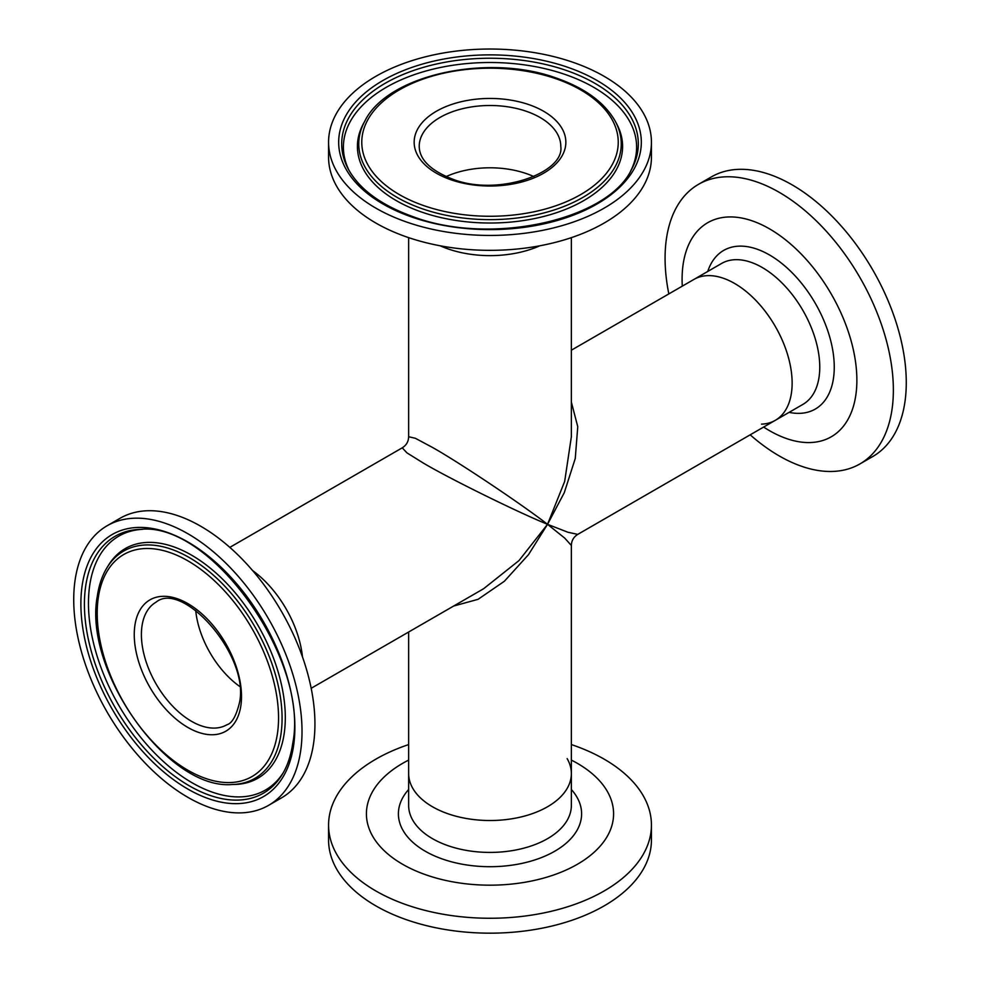 <?xml version="1.0" encoding="UTF-8"?>
<svg xmlns="http://www.w3.org/2000/svg" width="981" height="981" viewBox="0 0 981 981"><rect width="100%" height="100%" fill="white"/><g stroke="black" fill="none" stroke-linecap="round" stroke-linejoin="round"><path stroke-width="1.47" d="M195.697 610.366A70.779 40.871 -120 0 0 239.572 686.357A70.779 40.871 60 0 1 195.697 610.366M533.872 176.592A70.779 40.871 0 0 0 446.134 176.592A70.779 40.871 180 0 1 526.723 173.723A70.779 40.871 180 0 1 533.872 176.592M302.479 656.902A81.349 46.965 -120 0 0 252.657 570.611A81.349 46.965 -120 0 1 302.479 656.902M311.185 688.282L483.596 588.747L518.986 560.58L547.533 524.32C517.159 511.959 448.906 478.299 423.424 463.118L406.919 452.854L402.247 447.827C406.355 445.276 408.488 441.573 408.648 436.741L415.343 438.274L432.474 447.434C458.372 461.904 521.647 504.197 547.533 524.32L528.514 554.645L504.381 581.243L478.103 599.305L453.614 606.05M432.474 806.762A81.349 46.965 0 0 0 521.144 816.94A81.349 46.965 0 0 0 571.359 773.543A81.349 46.965 180 0 1 503.118 819.895A81.349 46.965 180 0 1 412.878 788.491A81.349 46.965 180 0 1 408.648 773.543A81.349 46.965 0 0 0 432.474 806.762M567.128 758.595A81.349 46.965 180 0 1 571.359 773.543L571.359 545.473L564.664 538.054L547.533 524.32L567.999 532.278L577.76 534.375L775.284 420.334A81.349 46.965 -120 0 0 787.755 355.147A81.349 46.965 -120 0 0 734.61 283.46A81.349 46.965 -120 0 0 693.923 279.426A81.349 46.965 60 0 1 707.681 275.636A81.349 46.965 60 0 1 780.876 337.133A81.349 46.965 60 0 1 775.284 420.334A81.349 46.965 60 0 1 761.526 424.135M571.359 402.112L577.76 426.698L575.258 458.483L564.283 492.683L547.533 524.32L564.664 481.463L571.359 436.741L571.359 237.647M440.175 245.79A81.349 46.965 0 0 0 539.832 245.79A81.349 46.965 0 0 1 447.814 248.818A81.349 46.965 0 0 1 440.175 245.79M571.359 760.103A123.581 71.355 180 0 1 607.165 791.115A123.581 71.355 180 0 1 529.323 881.465A123.581 71.355 180 0 1 372.841 836.523A123.581 71.355 180 0 1 408.648 760.103M571.359 744.567A161.424 93.195 180 0 1 643.046 795.407A161.424 93.195 180 0 1 651.433 825.058A161.424 93.195 180 0 1 516.031 917.039A161.424 93.195 180 0 1 336.961 854.721A161.424 93.195 180 0 1 328.574 825.058A161.424 93.195 180 0 1 408.648 744.567M651.433 825.058L651.433 839.969A161.424 93.195 180 0 1 516.031 931.95A161.424 93.195 180 0 1 336.961 869.62A161.424 93.195 180 0 1 328.574 839.969L328.574 825.058M682.285 286.145A123.581 71.355 60 0 1 728.589 216.96A123.581 71.355 60 0 1 846.713 327.114A123.581 71.355 60 0 1 810.38 442.541A123.581 71.355 60 0 1 763.647 427.066M668.834 293.92A161.424 93.195 60 0 1 698.509 184.33A161.424 93.195 60 0 1 725.805 176.801A161.424 93.195 60 0 1 871.03 298.825A161.424 93.195 60 0 1 859.932 463.927A161.424 93.195 60 0 1 832.636 471.444A161.424 93.195 60 0 1 750.183 434.828M698.509 184.33L711.421 176.874A161.424 93.195 60 0 1 738.718 169.345A161.424 93.195 60 0 1 883.942 291.369A161.424 93.195 60 0 1 872.845 456.472L859.932 463.927M108.413 565.375A132.594 76.555 60 0 1 110.681 561.941A132.594 76.555 60 0 1 222.908 579.489A132.594 76.555 60 0 1 284.232 733.261A132.594 76.555 60 0 1 238.984 784.187A132.594 76.555 60 0 1 234.888 784.444L232.19 784.506A131.233 75.77 60 0 0 281.02 733.849A131.233 75.77 60 0 0 218.125 579.526A131.233 75.77 60 0 0 107.003 567.68L108.413 565.375M283.153 772.93A146.61 84.648 60 0 1 158.996 757.381A146.61 84.648 60 0 1 89.651 585.853A146.61 84.648 60 0 1 142.515 529.335M268.598 805.34L281.498 797.884A161.424 93.195 -120 0 0 313.626 743.12A161.424 93.195 -120 0 0 252.325 570.231A161.424 93.195 -120 0 0 120.074 518.275L107.162 525.73A161.424 93.195 -120 0 0 75.034 580.494A161.424 93.195 -120 0 0 136.347 753.383A161.424 93.195 -120 0 0 268.598 805.34A161.424 93.195 -120 0 0 300.713 750.575A161.424 93.195 -120 0 0 239.413 577.686A161.424 93.195 -120 0 0 107.162 525.73M615.197 121.117L616.485 123.496A132.594 76.555 180 0 1 618.312 127.174A132.594 76.555 180 0 1 569.213 207.862A132.594 76.555 180 0 1 421.241 211.921A132.594 76.555 180 0 1 361.695 127.174A132.594 76.555 180 0 1 363.522 123.496L364.822 121.117A131.233 75.77 180 0 0 421.94 208.646A131.233 75.77 180 0 0 571.003 203.484A131.233 75.77 180 0 0 615.197 121.117C604.664 102.674 585.461 88.474 557.588 78.529C489.176 52.815 387.483 74.568 364.822 121.117M349.371 171.05A146.61 84.636 180 0 1 400.591 80.062A146.61 84.636 180 0 1 566.037 74.777A146.61 84.636 180 0 1 630.648 171.05M328.574 142.233L328.574 157.144A161.424 93.195 0 0 0 406.281 236.826A161.424 93.195 0 0 0 569.201 238.358A161.424 93.195 0 0 0 651.433 157.144L651.433 142.233A161.424 93.195 0 0 0 573.726 62.551A161.424 93.195 0 0 0 410.806 61.018A161.424 93.195 0 0 0 328.574 142.233A161.424 93.195 0 0 0 406.281 221.927A161.424 93.195 0 0 0 569.201 223.447A161.424 93.195 0 0 0 651.433 142.233M408.648 632.009L408.648 805.45A81.349 46.965 0 0 0 412.878 820.398A81.349 46.965 0 0 0 503.118 851.802A81.349 46.965 0 0 0 571.359 805.45L571.359 773.543M571.359 789.509A91.601 52.888 180 0 1 576.853 796.989A91.601 52.888 180 0 1 519.145 863.954A91.601 52.888 180 0 1 403.166 830.649A91.601 52.888 180 0 1 408.648 789.509M775.284 420.334L802.912 404.393A81.349 46.965 -120 0 0 808.503 321.179A81.349 46.965 -120 0 0 735.309 259.683A81.349 46.965 -120 0 0 721.562 263.472L571.359 350.192M707.755 271.443A91.601 52.888 60 0 1 739.171 246.145A91.601 52.888 60 0 1 826.725 327.789A91.601 52.888 60 0 1 799.797 413.344A91.601 52.888 60 0 1 789.104 412.363M85.617 586.589A148.315 85.629 -120 0 0 156.69 761.011A148.315 85.629 -120 0 0 282.283 774.389C287.494 765.854 290.977 755.542 292.73 743.451C309.604 659.845 210.633 521.733 140.81 529.348A148.315 85.629 -120 0 0 85.617 586.589M293.65 745.241A151.319 87.37 60 0 1 171.736 778.35A151.319 87.37 60 0 1 82.11 585.829A151.319 87.37 60 0 1 204.023 552.72A151.319 87.37 60 0 1 293.65 745.241M98.247 597.981A128.229 74.041 -120 0 0 174.201 761.133A128.229 74.041 -120 0 0 277.513 733.077A128.229 74.041 -120 0 0 201.559 569.936A128.229 74.041 -120 0 0 98.247 597.981M141.975 626.185A70.779 40.871 -120 0 0 168.855 701.991A70.779 40.871 -120 0 0 226.856 724.775C231.994 723.389 236.2 716.032 239.462 702.703C249.996 655.418 182.454 580.102 156.065 602.162A70.779 40.871 -120 0 0 141.975 626.185M240.897 705.486A75.844 43.789 60 0 1 179.793 722.077A75.844 43.789 60 0 1 134.863 625.584A75.844 43.789 60 0 1 195.967 608.993A75.844 43.789 60 0 1 240.897 705.486M631.482 169.566A148.315 85.629 0 0 0 566.932 70.657A148.315 85.629 0 0 0 398.47 76.493A148.315 85.629 0 0 0 348.537 169.566C359.72 189.456 381.082 205.103 412.609 216.519C490.377 246.206 607.717 220.185 631.482 169.566M568.49 67.542A151.319 87.358 180 0 1 619.379 187.543A151.319 87.358 180 0 1 411.53 216.936A151.319 87.358 180 0 1 360.628 96.923A151.319 87.358 180 0 1 568.49 67.542M423.498 205.532A128.229 74.029 0 0 0 599.636 180.639A128.229 74.029 0 0 0 556.509 78.934A128.229 74.029 0 0 0 380.37 103.839A128.229 74.029 0 0 0 423.498 205.532M560.789 146.365A70.779 40.871 0 0 0 526.723 111.429A70.779 40.871 0 0 0 455.282 110.755A70.779 40.871 0 0 0 419.218 146.365C419.427 159.511 430.475 170.4 452.339 179.032C497.367 197.058 564.872 173.036 560.789 146.365M529.348 104.795A75.844 43.789 180 0 1 554.854 164.943A75.844 43.789 180 0 1 450.671 179.67A75.844 43.789 180 0 1 425.153 119.523A75.844 43.789 180 0 1 529.348 104.795M408.648 237.647L408.648 436.741M229.824 547.373L402.247 447.827M571.359 545.473C571.518 540.629 573.652 536.938 577.76 534.375M107.003 567.68C102.122 575.724 98.897 585.228 97.315 596.19C83.029 670.746 167.874 790.367 232.19 784.506"/></g></svg>
